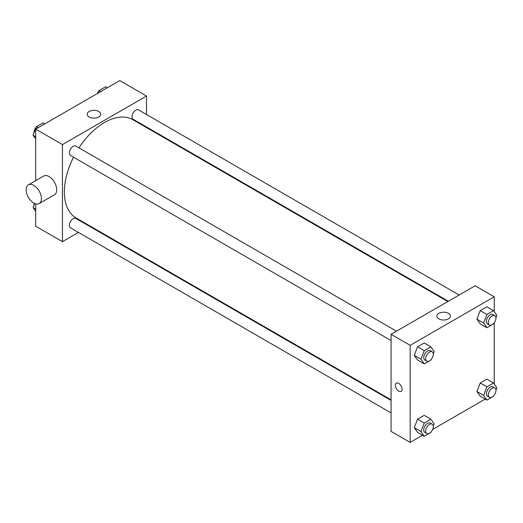 <?xml version="1.0" encoding="UTF-8"?>
<svg xmlns="http://www.w3.org/2000/svg" width="523" height="523" viewBox="0 0 523 523"><rect width="100%" height="100%" fill="white"/><g stroke="black" fill="none" stroke-linecap="round" stroke-linejoin="round"><path stroke-width="0.78" d="M78.443 232.408L62.453 241.646L35.701 226.204L35.701 203.859M35.701 180.631L35.701 129.129L119.767 80.594L146.518 96.042L146.518 114.511M89.773 225.871L89.256 226.171M73.54 157.214A56.739 32.759 120 0 0 64.362 192.006A56.739 32.759 120 0 0 76.116 217.98L391.073 399.82M447.812 301.542L132.855 119.702A56.739 32.759 120 0 0 78.947 147.859M146.518 126.991L146.518 127.592M62.453 241.646L62.453 144.577L146.518 96.042M459.142 294.998L138.517 109.889A5.407 3.118 120 0 0 134.352 111.34A5.407 3.118 120 0 0 131.999 116.779A5.407 3.118 120 0 0 133.117 119.251L448.335 301.241M391.073 400.422L75.855 218.431A5.407 3.118 120 0 0 71.69 219.882A5.407 3.118 120 0 0 69.33 225.321A5.407 3.118 120 0 0 70.448 227.793L391.073 412.902M391.073 340.545L70.448 155.429A5.407 3.118 -60 0 1 70.448 149.192A5.407 3.118 -60 0 1 75.855 146.074L396.473 331.183M62.453 144.577L35.701 129.129M89.185 117.008A6.779 3.909 180 0 1 87.197 114.243A6.779 3.909 180 0 1 93.977 110.327A6.779 3.909 180 0 1 100.749 114.243A6.779 3.909 180 0 1 96.572 117.852A6.779 3.909 180 0 1 89.185 117.008M28.386 184.854L43.671 176.029A10.806 6.237 60 0 1 51.999 178.925A10.806 6.237 60 0 1 56.719 189.803A10.806 6.237 60 0 1 54.484 194.746L39.199 203.571A10.806 6.237 60 0 1 28.386 197.334A10.806 6.237 60 0 1 28.386 184.854A10.806 6.237 60 0 1 36.715 187.75A10.806 6.237 60 0 1 41.435 198.622A10.806 6.237 60 0 1 39.199 203.571M156.05 133.09A10.806 6.237 -120 0 0 156.07 132.502M422.538 435.267L410.176 442.406L391.073 431.37L391.073 334.302L475.139 285.767L494.242 296.796L494.242 311.662M485.2 399.088L432.665 429.422M480.238 323.861L476.924 319.148L480.238 310.623L486.854 306.798L480.238 310.623L476.924 319.148L480.238 323.861L486.92 327.718L483.612 323.011L486.92 314.48L493.542 310.662L496.85 315.369L495.948 317.696M417.57 432.403L414.262 427.696L417.57 419.165L424.186 415.34L417.57 419.165L414.262 427.696L417.57 432.403L424.258 436.26L420.943 431.553L424.258 423.022L430.874 419.204L434.182 423.911L433.279 426.238M494.242 322.763L494.242 384.026M410.176 442.406L410.176 345.33L494.242 296.796M480.238 396.218L476.924 391.511L480.238 382.986L486.854 379.162L480.238 382.986L476.924 391.511L480.238 396.218L486.92 400.082L483.612 395.375L486.92 386.843L493.542 383.026L496.85 387.733L495.948 390.06M417.57 360.04L414.262 355.333L417.57 346.801L424.186 342.983L417.57 346.801L414.262 355.333L417.57 360.04L424.258 363.897L420.943 359.19L424.258 350.665L430.874 346.841L434.182 351.548L433.279 353.875M410.176 345.33L391.073 334.302M438.823 318.867A6.779 3.909 180 0 1 436.836 316.101A6.779 3.909 180 0 1 443.615 312.192A6.779 3.909 180 0 1 450.388 316.101A6.779 3.909 180 0 1 446.204 319.716A6.779 3.909 180 0 1 438.823 318.867M402.056 389.177A4.727 2.733 60 0 1 401.076 391.348A4.727 2.733 60 0 1 396.349 388.615A4.727 2.733 60 0 1 396.349 383.156A4.727 2.733 60 0 1 399.997 384.425A4.727 2.733 60 0 1 402.056 389.177M401.082 391.341A4.727 2.733 60 0 1 396.349 388.615A4.727 2.733 60 0 1 396.349 383.156M431.076 359.556L430.874 360.079L424.258 363.897M432.175 351.796L430.266 350.691A5.407 3.118 120 0 0 426.101 352.136A5.407 3.118 120 0 0 423.741 357.575A5.407 3.118 120 0 0 424.866 360.053L426.775 361.151A5.407 3.118 120 0 0 432.175 358.033A5.407 3.118 120 0 0 432.175 351.796A5.407 3.118 120 0 0 428.01 353.241A5.407 3.118 120 0 0 425.657 358.68A5.407 3.118 120 0 0 426.775 361.151M420.943 359.19L414.262 355.333M424.258 350.665L417.57 346.801M430.874 346.841L424.186 342.983M493.745 323.371L493.542 323.9L486.92 327.718M494.843 315.611L492.934 314.513A5.407 3.118 120 0 0 488.77 315.957A5.407 3.118 120 0 0 486.41 321.397A5.407 3.118 120 0 0 487.528 323.868L489.443 324.973A5.407 3.118 120 0 0 494.843 321.854A5.407 3.118 120 0 0 494.843 315.611A5.407 3.118 120 0 0 490.679 317.062A5.407 3.118 120 0 0 488.319 322.501A5.407 3.118 120 0 0 489.443 324.973M483.612 323.011L476.924 319.148M486.92 314.48L480.238 310.623M493.542 310.662L486.854 306.798M431.076 431.92L430.874 432.443L424.258 436.26M432.175 424.153L430.266 423.055A5.407 3.118 120 0 0 426.101 424.499A5.407 3.118 120 0 0 423.741 429.939A5.407 3.118 120 0 0 424.866 432.41L426.775 433.515A5.407 3.118 120 0 0 432.175 430.396A5.407 3.118 120 0 0 432.175 424.153A5.407 3.118 120 0 0 428.01 425.604A5.407 3.118 120 0 0 425.657 431.044A5.407 3.118 120 0 0 426.775 433.515M420.943 431.553L414.262 427.696M424.258 423.022L417.57 419.165M430.874 419.204L424.186 415.34M493.745 395.734L493.542 396.257L486.92 400.082M494.843 387.974L492.934 386.87A5.407 3.118 120 0 0 488.77 388.321A5.407 3.118 120 0 0 486.41 393.76A5.407 3.118 120 0 0 487.528 396.231L489.443 397.336A5.407 3.118 120 0 0 494.843 394.218A5.407 3.118 120 0 0 494.843 387.974A5.407 3.118 120 0 0 490.679 389.426A5.407 3.118 120 0 0 488.319 394.858A5.407 3.118 120 0 0 489.443 397.336M483.612 395.375L476.924 391.511M486.92 386.843L480.238 382.986M493.542 383.026L486.854 379.162M35.701 138.974L33.099 135.267L36.407 126.743L43.023 122.918L44.743 123.912M35.701 136.771L33.099 135.267M38.127 127.73L36.407 126.743M36.205 127.266A5.407 3.118 120 0 0 33.982 132.548A5.407 3.118 120 0 0 34.002 132.94M98.082 93.12L99.076 90.557L105.692 86.74L107.411 87.733M100.795 91.551L99.076 90.557M98.873 91.08A5.407 3.118 120 0 0 97.278 93.578M35.701 211.338L33.099 207.631L34.701 203.499M35.701 209.135L33.099 207.631M34.217 203.27A5.407 3.118 120 0 0 33.982 204.911A5.407 3.118 120 0 0 34.002 205.304"/></g></svg>
